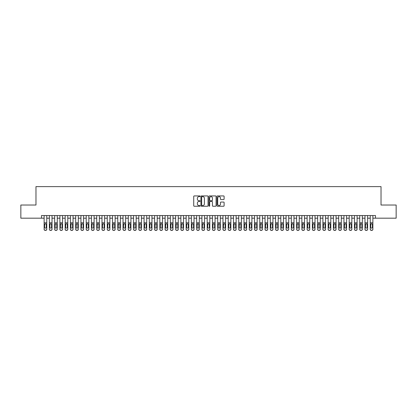 <?xml version="1.0" encoding="UTF-8"?>
<svg xmlns="http://www.w3.org/2000/svg" width="417" height="417" viewBox="0 0 417 417"><rect width="100%" height="100%" fill="white"/><g stroke="black" fill="none" stroke-linecap="round" stroke-linejoin="round"><path stroke-width="0.63" d="M200.082 196.282A0.36 0.36 0 0 0 199.722 195.922L194.239 195.922A0.516 0.516 0 0 0 193.723 196.438L193.723 205.732A0.516 0.516 0 0 0 194.239 206.248L199.722 206.248A0.36 0.36 0 0 0 200.082 205.883A0.36 0.36 0 0 0 199.722 205.524L199.013 205.524A1.652 1.652 0 0 1 197.361 203.871L197.361 203.095A1.652 1.652 0 0 1 199.013 201.442L199.722 201.442A0.36 0.36 0 0 0 200.082 201.083A0.36 0.36 0 0 0 199.722 200.723L199.013 200.723A1.652 1.652 0 0 1 197.361 199.071L197.361 198.294A1.652 1.652 0 0 1 199.013 196.642L199.722 196.642A0.36 0.36 0 0 0 200.082 196.282M223.59 199.561A0.516 0.516 0 0 0 224.106 199.045L224.106 196.438A0.516 0.516 0 0 0 223.59 195.922L217.497 195.922A0.516 0.516 0 0 0 216.981 196.438L216.981 205.732A0.516 0.516 0 0 0 217.497 206.248L223.59 206.248A0.516 0.516 0 0 0 224.106 205.732L224.106 202.579A0.516 0.516 0 0 0 223.59 202.063L220.984 202.063A0.516 0.516 0 0 0 220.468 202.579L220.468 204.142A1.381 1.381 0 0 1 219.087 205.524A1.381 1.381 0 0 1 217.705 204.142L217.705 198.023A1.381 1.381 0 0 1 219.087 196.642A1.381 1.381 0 0 1 220.468 198.023L220.468 199.045A0.516 0.516 0 0 0 220.984 199.561L223.59 199.561M41.497 218.18L20.85 218.18L20.85 205.028L35.971 205.028L35.971 186.618L381.029 186.618L381.029 205.028L396.15 205.028L396.15 218.18L375.503 218.18L375.503 215.547L41.497 215.547L41.497 218.18L44.124 218.18M208.047 196.438A0.516 0.516 0 0 0 207.53 195.922L201.437 195.922A0.516 0.516 0 0 0 200.921 196.438L200.921 205.732A0.516 0.516 0 0 0 201.437 206.248L207.53 206.248A0.516 0.516 0 0 0 208.047 205.732L208.047 196.438M209.47 195.922L215.563 195.922A0.516 0.516 0 0 1 216.079 196.438L216.079 205.732A0.516 0.516 0 0 1 215.563 206.248L212.951 206.248A0.516 0.516 0 0 1 212.435 205.732L212.435 201.964A0.516 0.516 0 0 0 211.919 201.442L210.189 201.442A0.516 0.516 0 0 0 209.673 201.964L209.673 205.883A0.36 0.36 0 0 1 209.313 206.248A0.36 0.36 0 0 1 208.953 205.883L208.953 196.438A0.516 0.516 0 0 1 209.47 195.922M46.756 218.18L49.383 218.18M52.016 218.18L54.648 218.18M57.275 218.18L59.907 218.18M62.534 218.18L65.167 218.18M67.794 218.18L70.426 218.18M73.053 218.18L75.685 218.18M78.318 218.18L80.945 218.18M83.577 218.18L86.204 218.18M88.837 218.18L91.464 218.18M94.096 218.18L96.723 218.18M99.355 218.18L101.988 218.18M104.615 218.18L107.247 218.18M109.874 218.18L112.507 218.18M115.134 218.18L117.766 218.18M120.393 218.18L123.025 218.18M125.658 218.18L128.285 218.18M130.917 218.18L133.544 218.18M136.177 218.18L138.804 218.18M141.436 218.18L144.063 218.18M146.695 218.18L149.328 218.18M151.955 218.18L154.587 218.18M157.214 218.18L159.847 218.18M162.474 218.18L165.106 218.18M167.733 218.18L170.365 218.18M172.998 218.18L175.625 218.18M178.257 218.18L180.884 218.18M183.516 218.18L186.144 218.18M188.776 218.18L191.403 218.18M194.035 218.18L196.668 218.18M199.295 218.18L201.927 218.18M204.554 218.18L207.186 218.18M209.814 218.18L212.446 218.18M215.073 218.18L217.705 218.18M220.332 218.18L222.965 218.18M225.597 218.18L228.224 218.18M230.856 218.18L233.484 218.18M236.116 218.18L238.743 218.18M241.375 218.18L244.002 218.18M246.635 218.18L249.267 218.18M251.894 218.18L254.526 218.18M257.153 218.18L259.786 218.18M262.413 218.18L265.045 218.18M267.672 218.18L270.305 218.18M272.937 218.18L275.564 218.18M278.196 218.18L280.823 218.18M283.456 218.18L286.083 218.18M288.715 218.18L291.342 218.18M293.975 218.18L296.607 218.18M299.234 218.18L301.866 218.18M304.493 218.18L307.126 218.18M309.753 218.18L312.385 218.18M315.012 218.18L317.645 218.18M320.277 218.18L322.904 218.18M325.536 218.18L328.163 218.18M330.796 218.18L333.423 218.18M336.055 218.18L338.682 218.18M341.314 218.18L343.947 218.18M346.574 218.18L349.206 218.18M351.833 218.18L354.466 218.18M357.093 218.18L359.725 218.18M362.352 218.18L364.984 218.18M367.617 218.18L370.244 218.18M372.876 218.18L375.503 218.18M202.005 196.642A0.36 0.36 0 0 0 201.646 197.006L201.646 205.164A0.36 0.36 0 0 0 202.005 205.524L202.756 205.524A1.652 1.652 0 0 0 204.408 203.871L204.408 198.294A1.652 1.652 0 0 0 202.756 196.642L202.005 196.642M212.435 198.049A1.381 1.381 0 0 0 211.054 196.668A1.381 1.381 0 0 0 209.673 198.049L209.673 200.207A0.516 0.516 0 0 0 210.189 200.723L211.919 200.723A0.516 0.516 0 0 0 212.435 200.207L212.435 198.049M44.124 224.299L44.124 229.173A1.053 1.042 -0 0 0 45.177 230.215L45.703 230.215A1.053 1.042 -0 0 0 46.756 229.173L46.756 229.34A1.053 1.042 180 0 1 45.703 230.382L45.703 230.215M46.282 227.296L46.282 224.523L46.282 227.296A0.839 0.834 180 0 1 45.443 228.13A0.839 0.834 180 0 0 46.282 227.296M44.598 227.458L44.598 227.296A0.839 0.834 180 0 0 45.443 228.13M44.598 227.296L44.692 224.137L45.443 223.679L46.188 224.137L45.443 223.679L44.598 224.461M46.756 215.547L46.756 229.173M44.124 215.547L44.124 229.34A1.053 1.042 180 0 0 45.177 230.382L45.703 230.382M46.756 224.137L46.188 224.137L46.282 224.523M49.383 224.299L49.383 229.173A1.053 1.042 0 0 0 50.436 230.215L50.963 230.215A1.053 1.042 0 0 0 52.016 229.173L52.016 229.34A1.053 1.042 180 0 1 50.963 230.382L50.963 230.215M51.541 227.296L51.541 224.523L51.541 227.296A0.839 0.834 180 0 1 50.702 228.13A0.839 0.834 180 0 0 51.541 227.296M49.858 227.458L49.858 227.296A0.839 0.834 180 0 0 50.702 228.13M49.858 227.296L49.951 224.137L50.702 223.679L51.447 224.137L50.702 223.679L49.858 224.461M54.648 224.299L54.648 229.173A1.053 1.042 0 0 0 55.696 230.215L56.222 230.215A1.053 1.042 0 0 0 57.275 229.173L57.275 229.34A1.053 1.042 180 0 1 56.222 230.382L56.222 230.215M56.801 227.296L56.801 224.523L56.801 227.296A0.839 0.834 180 0 1 55.961 228.13A0.839 0.834 180 0 0 56.801 227.296M55.117 227.458L55.117 227.296A0.839 0.834 180 0 0 55.961 228.13M55.117 227.296L55.211 224.137L55.961 223.679L56.707 224.137L55.961 223.679L55.117 224.461M59.907 224.299L59.907 229.173A1.053 1.042 0 0 0 60.955 230.215L61.481 230.215A1.053 1.042 0 0 0 62.534 229.173L62.534 229.34A1.053 1.042 180 0 1 61.481 230.382L61.481 230.215M62.06 227.296L62.06 224.523L62.06 227.296A0.839 0.834 180 0 1 61.221 228.13A0.839 0.834 180 0 0 62.06 227.296M60.376 227.458L60.376 227.296A0.839 0.834 180 0 0 61.221 228.13M60.376 227.296L60.47 224.137L61.221 223.679L61.971 224.137L61.221 223.679L60.376 224.461M65.167 224.299L65.167 229.173A1.053 1.042 0 0 0 66.22 230.215L66.741 230.215A1.053 1.042 0 0 0 67.794 229.173L67.794 229.34A1.053 1.042 180 0 1 66.741 230.382L66.741 230.215M67.319 227.296L67.319 224.523L67.319 227.296A0.839 0.834 180 0 1 66.48 228.13A0.839 0.834 180 0 0 67.319 227.296M65.641 227.458L65.641 227.296A0.839 0.834 180 0 0 66.48 228.13M65.641 227.296L65.73 224.137L66.48 223.679L67.231 224.137L66.48 223.679L65.641 224.461M52.016 215.547L52.016 229.34M49.383 215.547L49.383 229.34A1.053 1.042 180 0 0 50.436 230.382L50.963 230.382M52.016 224.137L51.447 224.137L51.541 224.523M57.275 215.547L57.275 229.34M54.648 215.547L54.648 229.34A1.053 1.042 180 0 0 55.696 230.382L56.222 230.382M57.275 224.137L56.707 224.137L56.801 224.523M62.534 215.547L62.534 229.34M59.907 215.547L59.907 229.34A1.053 1.042 180 0 0 60.955 230.382L61.481 230.382M62.534 224.137L61.971 224.137L62.06 224.523M67.794 215.547L67.794 229.34M65.167 215.547L65.167 229.34A1.053 1.042 180 0 0 66.22 230.382L66.741 230.382M67.794 224.137L67.231 224.137L67.319 224.523M70.426 224.299L70.426 229.173A1.053 1.042 0 0 0 71.479 230.215L72.005 230.215A1.053 1.042 0 0 0 73.053 229.173L73.053 229.34A1.053 1.042 180 0 1 72.005 230.382L72.005 230.215M72.584 227.296L72.584 224.523L72.584 227.296A0.839 0.834 180 0 1 71.74 228.13A0.839 0.834 180 0 0 72.584 227.296M70.9 227.458L70.9 227.296A0.839 0.834 180 0 0 71.74 228.13M70.9 227.296L70.994 224.137L71.74 223.679L72.49 224.137L71.74 223.679L70.9 224.461M73.053 215.547L73.053 229.34M70.426 215.547L70.426 229.34A1.053 1.042 180 0 0 71.479 230.382L72.005 230.382M73.053 224.137L72.49 224.137L72.584 224.523M75.685 224.299L75.685 229.173A1.053 1.042 0 0 0 76.738 230.215L77.265 230.215A1.053 1.042 0 0 0 78.318 229.173L78.318 229.34A1.053 1.042 180 0 1 77.265 230.382L77.265 230.215M77.843 227.296L77.843 224.523L77.843 227.296A0.839 0.834 180 0 1 76.999 228.13A0.839 0.834 180 0 0 77.843 227.296M76.16 227.458L76.16 227.296A0.839 0.834 180 0 0 76.999 228.13M76.16 227.296L76.254 224.137L76.999 223.679L77.75 224.137L76.999 223.679L76.16 224.461M78.318 215.547L78.318 229.34M75.685 215.547L75.685 229.34A1.053 1.042 180 0 0 76.738 230.382L77.265 230.382M78.318 224.137L77.75 224.137L77.843 224.523M80.945 224.299L80.945 229.173A1.053 1.042 0 0 0 81.998 230.215L82.524 230.215A1.053 1.042 0 0 0 83.577 229.173L83.577 229.34A1.053 1.042 180 0 1 82.524 230.382L82.524 230.215M83.103 227.296L83.103 224.523L83.103 227.296A0.839 0.834 180 0 1 82.258 228.13A0.839 0.834 180 0 0 83.103 227.296M81.419 227.458L81.419 227.296A0.839 0.834 180 0 0 82.258 228.13M81.419 227.296L81.513 224.137L82.258 223.679L83.009 224.137L82.258 223.679L81.419 224.461M83.577 215.547L83.577 229.34M80.945 215.547L80.945 229.34A1.053 1.042 180 0 0 81.998 230.382L82.524 230.382M83.577 224.137L83.009 224.137L83.103 224.523M86.204 224.299L86.204 229.173A1.053 1.042 0 0 0 87.257 230.215L87.784 230.215A1.053 1.042 0 0 0 88.837 229.173L88.837 229.34A1.053 1.042 180 0 1 87.784 230.382L87.784 230.215M88.362 227.296L88.362 224.523L88.362 227.296A0.839 0.834 180 0 1 87.518 228.13A0.839 0.834 180 0 0 88.362 227.296M86.679 227.458L86.679 227.296A0.839 0.834 180 0 0 87.518 228.13M86.679 227.296L86.772 224.137L87.518 223.679L88.268 224.137L87.518 223.679L86.679 224.461M88.837 215.547L88.837 229.34M86.204 215.547L86.204 229.34A1.053 1.042 180 0 0 87.257 230.382L87.784 230.382M88.837 224.137L88.268 224.137L88.362 224.523M91.464 224.299L91.464 229.173A1.053 1.042 0 0 0 92.517 230.215L93.043 230.215A1.053 1.042 0 0 0 94.096 229.173L94.096 229.34A1.053 1.042 180 0 1 93.043 230.382L93.043 230.215M93.622 227.296L93.622 224.523L93.622 227.296A0.839 0.834 180 0 1 92.782 228.13A0.839 0.834 180 0 0 93.622 227.296M91.938 227.458L91.938 227.296A0.839 0.834 180 0 0 92.782 228.13M91.938 227.296L92.032 224.137L92.782 223.679L93.528 224.137L92.782 223.679L91.938 224.461M96.723 224.299L96.723 229.173A1.053 1.042 0 0 0 97.776 230.215L98.303 230.215A1.053 1.042 0 0 0 99.355 229.173L99.355 229.34A1.053 1.042 180 0 1 98.303 230.382L98.303 230.215M98.881 227.296L98.881 224.523L98.881 227.296A0.839 0.834 180 0 1 98.042 228.13A0.839 0.834 180 0 0 98.881 227.296M97.197 227.458L97.197 227.296A0.839 0.834 180 0 0 98.042 228.13M97.197 227.296L97.291 224.137L98.042 223.679L98.787 224.137L98.042 223.679L97.197 224.461M101.988 224.299L101.988 229.173A1.053 1.042 0 0 0 103.035 230.215L103.562 230.215A1.053 1.042 0 0 0 104.615 229.173L104.615 229.34A1.053 1.042 180 0 1 103.562 230.382L103.562 230.215M104.141 227.296L104.141 224.523L104.141 227.296A0.839 0.834 180 0 1 103.301 228.13A0.839 0.834 180 0 0 104.141 227.296M102.457 227.458L102.457 227.296A0.839 0.834 180 0 0 103.301 228.13M102.457 227.296L102.551 224.137L103.301 223.679L104.047 224.137L103.301 223.679L102.457 224.461M107.247 224.299L107.247 229.173A1.053 1.042 0 0 0 108.295 230.215L108.821 230.215A1.053 1.042 0 0 0 109.874 229.173L109.874 229.34A1.053 1.042 180 0 1 108.821 230.382L108.821 230.215M109.4 227.296L109.4 224.523L109.4 227.296A0.839 0.834 180 0 1 108.561 228.13A0.839 0.834 180 0 0 109.4 227.296M107.716 227.458L107.716 227.296A0.839 0.834 180 0 0 108.561 228.13M107.716 227.296L107.81 224.137L108.561 223.679L109.306 224.137L108.561 223.679L107.716 224.461M112.507 224.299L112.507 229.173A1.053 1.042 0 0 0 113.56 230.215L114.081 230.215A1.053 1.042 0 0 0 115.134 229.173L115.134 229.34A1.053 1.042 180 0 1 114.081 230.382L114.081 230.215M114.659 227.296L114.659 224.523L114.659 227.296A0.839 0.834 180 0 1 113.82 228.13A0.839 0.834 180 0 0 114.659 227.296M112.981 227.458L112.981 227.296A0.839 0.834 180 0 0 113.82 228.13M112.981 227.296L113.07 224.137L113.82 223.679L114.571 224.137L113.82 223.679L112.981 224.461M117.766 224.299L117.766 229.173A1.053 1.042 0 0 0 118.819 230.215L119.345 230.215A1.053 1.042 0 0 0 120.393 229.173L120.393 229.34A1.053 1.042 180 0 1 119.345 230.382L119.345 230.215M119.924 227.296L119.924 224.523L119.924 227.296A0.839 0.834 180 0 1 119.08 228.13A0.839 0.834 180 0 0 119.924 227.296M118.24 227.458L118.24 227.296A0.839 0.834 180 0 0 119.08 228.13M118.24 227.296L118.334 224.137L119.08 223.679L119.83 224.137L119.08 223.679L118.24 224.461M123.025 224.299L123.025 229.173A1.053 1.042 0 0 0 124.078 230.215L124.605 230.215A1.053 1.042 0 0 0 125.658 229.173L125.658 229.34A1.053 1.042 180 0 1 124.605 230.382L124.605 230.215M125.183 227.296L125.183 224.523L125.183 227.296A0.839 0.834 180 0 1 124.339 228.13A0.839 0.834 180 0 0 125.183 227.296M123.5 227.458L123.5 227.296A0.839 0.834 180 0 0 124.339 228.13M123.5 227.296L123.594 224.137L124.339 223.679L125.09 224.137L124.339 223.679L123.5 224.461M128.285 224.299L128.285 229.173A1.053 1.042 0 0 0 129.338 230.215L129.864 230.215A1.053 1.042 0 0 0 130.917 229.173L130.917 229.34A1.053 1.042 180 0 1 129.864 230.382L129.864 230.215M130.443 227.296L130.443 224.523L130.443 227.296A0.839 0.834 180 0 1 129.598 228.13A0.839 0.834 180 0 0 130.443 227.296M128.759 227.458L128.759 227.296A0.839 0.834 180 0 0 129.598 228.13M128.759 227.296L128.853 224.137L129.598 223.679L130.349 224.137L129.598 223.679L128.759 224.461M133.544 224.299L133.544 229.173A1.053 1.042 0 0 0 134.597 230.215L135.124 230.215A1.053 1.042 0 0 0 136.177 229.173L136.177 229.34A1.053 1.042 180 0 1 135.124 230.382L135.124 230.215M135.702 227.296L135.702 224.523L135.702 227.296A0.839 0.834 180 0 1 134.858 228.13A0.839 0.834 180 0 0 135.702 227.296M134.019 227.458L134.019 227.296A0.839 0.834 180 0 0 134.858 228.13M134.019 227.296L134.112 224.137L134.858 223.679L135.608 224.137L134.858 223.679L134.019 224.461M138.804 224.299L138.804 229.173A1.053 1.042 0 0 0 139.857 230.215L140.383 230.215A1.053 1.042 0 0 0 141.436 229.173L141.436 229.34A1.053 1.042 180 0 1 140.383 230.382L140.383 230.215M140.962 227.296L140.962 224.523L140.962 227.296A0.839 0.834 180 0 1 140.122 228.13A0.839 0.834 180 0 0 140.962 227.296M139.278 227.458L139.278 227.296A0.839 0.834 180 0 0 140.122 228.13M139.278 227.296L139.372 224.137L140.122 223.679L140.868 224.137L140.122 223.679L139.278 224.461M144.063 224.299L144.063 229.173A1.053 1.042 0 0 0 145.116 230.215L145.642 230.215A1.053 1.042 0 0 0 146.695 229.173L146.695 229.34A1.053 1.042 180 0 1 145.642 230.382L145.642 230.215M146.221 227.296L146.221 224.523L146.221 227.296A0.839 0.834 180 0 1 145.382 228.13A0.839 0.834 180 0 0 146.221 227.296M144.537 227.458L144.537 227.296A0.839 0.834 180 0 0 145.382 228.13M144.537 227.296L144.631 224.137L145.382 223.679L146.127 224.137L145.382 223.679L144.537 224.461M149.328 224.299L149.328 229.173A1.053 1.042 0 0 0 150.375 230.215L150.902 230.215A1.053 1.042 0 0 0 151.955 229.173L151.955 229.34A1.053 1.042 180 0 1 150.902 230.382L150.902 230.215M151.48 227.296L151.48 224.523L151.48 227.296A0.839 0.834 180 0 1 150.641 228.13A0.839 0.834 180 0 0 151.48 227.296M149.797 227.458L149.797 227.296A0.839 0.834 180 0 0 150.641 228.13M149.797 227.296L149.891 224.137L150.641 223.679L151.387 224.137L150.641 223.679L149.797 224.461M94.096 215.547L94.096 229.34M91.464 215.547L91.464 229.34A1.053 1.042 180 0 0 92.517 230.382L93.043 230.382M94.096 224.137L93.528 224.137L93.622 224.523M99.355 215.547L99.355 229.34M96.723 215.547L96.723 229.34A1.053 1.042 180 0 0 97.776 230.382L98.303 230.382M99.355 224.137L98.787 224.137L98.881 224.523M104.615 215.547L104.615 229.34M101.988 215.547L101.988 229.34A1.053 1.042 180 0 0 103.035 230.382L103.562 230.382M104.615 224.137L104.047 224.137L104.141 224.523M109.874 215.547L109.874 229.34M107.247 215.547L107.247 229.34A1.053 1.042 180 0 0 108.295 230.382L108.821 230.382M109.874 224.137L109.306 224.137L109.4 224.523M115.134 215.547L115.134 229.34M112.507 215.547L112.507 229.34A1.053 1.042 180 0 0 113.56 230.382L114.081 230.382M115.134 224.137L114.571 224.137L114.659 224.523M120.393 215.547L120.393 229.34M117.766 215.547L117.766 229.34A1.053 1.042 180 0 0 118.819 230.382L119.345 230.382M120.393 224.137L119.83 224.137L119.924 224.523M125.658 215.547L125.658 229.34M123.025 215.547L123.025 229.34A1.053 1.042 180 0 0 124.078 230.382L124.605 230.382M125.658 224.137L125.09 224.137L125.183 224.523M130.917 215.547L130.917 229.34M128.285 215.547L128.285 229.34A1.053 1.042 180 0 0 129.338 230.382L129.864 230.382M130.917 224.137L130.349 224.137L130.443 224.523M136.177 215.547L136.177 229.34M133.544 215.547L133.544 229.34A1.053 1.042 180 0 0 134.597 230.382L135.124 230.382M136.177 224.137L135.608 224.137L135.702 224.523M141.436 215.547L141.436 229.34M138.804 215.547L138.804 229.34A1.053 1.042 180 0 0 139.857 230.382L140.383 230.382M141.436 224.137L140.868 224.137L140.962 224.523M146.695 215.547L146.695 229.34M144.063 215.547L144.063 229.34A1.053 1.042 180 0 0 145.116 230.382L145.642 230.382M146.695 224.137L146.127 224.137L146.221 224.523M151.955 215.547L151.955 229.34M149.328 215.547L149.328 229.34A1.053 1.042 180 0 0 150.375 230.382L150.902 230.382M151.955 224.137L151.387 224.137L151.48 224.523M154.587 224.299L154.587 229.173A1.053 1.042 0 0 0 155.635 230.215L156.161 230.215A1.053 1.042 0 0 0 157.214 229.173L157.214 229.34A1.053 1.042 180 0 1 156.161 230.382L156.161 230.215M156.74 227.296L156.74 224.523L156.74 227.296A0.839 0.834 180 0 1 155.901 228.13A0.839 0.834 180 0 0 156.74 227.296M155.056 227.458L155.056 227.296A0.839 0.834 180 0 0 155.901 228.13M155.056 227.296L155.15 224.137L155.901 223.679L156.646 224.137L155.901 223.679L155.056 224.461M159.847 224.299L159.847 229.173A1.053 1.042 0 0 0 160.899 230.215L161.421 230.215A1.053 1.042 0 0 0 162.474 229.173L162.474 229.34A1.053 1.042 180 0 1 161.421 230.382L161.421 230.215M161.999 227.296L161.999 224.523L161.999 227.296A0.839 0.834 180 0 1 161.16 228.13A0.839 0.834 180 0 0 161.999 227.296M160.321 227.458L160.321 227.296A0.839 0.834 180 0 0 161.16 228.13M160.321 227.296L160.409 224.137L161.16 223.679L161.911 224.137L161.16 223.679L160.321 224.461M165.106 224.299L165.106 229.173A1.053 1.042 0 0 0 166.159 230.215L166.685 230.215A1.053 1.042 0 0 0 167.733 229.173L167.733 229.34A1.053 1.042 180 0 1 166.685 230.382L166.685 230.215M167.264 227.296L167.264 224.523L167.264 227.296A0.839 0.834 180 0 1 166.419 228.13A0.839 0.834 180 0 0 167.264 227.296M165.58 227.458L165.58 227.296A0.839 0.834 180 0 0 166.419 228.13M165.58 227.296L165.674 224.137L166.419 223.679L167.17 224.137L166.419 223.679L165.58 224.461M170.365 224.299L170.365 229.173A1.053 1.042 0 0 0 171.418 230.215L171.945 230.215A1.053 1.042 0 0 0 172.998 229.173L172.998 229.34A1.053 1.042 180 0 1 171.945 230.382L171.945 230.215M172.523 227.296L172.523 224.523L172.523 227.296A0.839 0.834 180 0 1 171.679 228.13A0.839 0.834 180 0 0 172.523 227.296M170.84 227.458L170.84 227.296A0.839 0.834 180 0 0 171.679 228.13M170.84 227.296L170.934 224.137L171.679 223.679L172.429 224.137L171.679 223.679L170.84 224.461M157.214 215.547L157.214 229.34M154.587 215.547L154.587 229.34A1.053 1.042 180 0 0 155.635 230.382L156.161 230.382M157.214 224.137L156.646 224.137L156.74 224.523M162.474 215.547L162.474 229.34M159.847 215.547L159.847 229.34A1.053 1.042 180 0 0 160.899 230.382L161.421 230.382M162.474 224.137L161.911 224.137L161.999 224.523M167.733 215.547L167.733 229.34M165.106 215.547L165.106 229.34A1.053 1.042 180 0 0 166.159 230.382L166.685 230.382M167.733 224.137L167.17 224.137L167.264 224.523M172.998 215.547L172.998 229.34M170.365 215.547L170.365 229.34A1.053 1.042 180 0 0 171.418 230.382L171.945 230.382M172.998 224.137L172.429 224.137L172.523 224.523M175.625 224.299L175.625 229.173A1.053 1.042 0 0 0 176.678 230.215L177.204 230.215A1.053 1.042 0 0 0 178.257 229.173L178.257 229.34A1.053 1.042 180 0 1 177.204 230.382L177.204 230.215M177.783 227.296L177.783 224.523L177.783 227.296A0.839 0.834 180 0 1 176.938 228.13A0.839 0.834 180 0 0 177.783 227.296M176.099 227.458L176.099 227.296A0.839 0.834 180 0 0 176.938 228.13M176.099 227.296L176.193 224.137L176.938 223.679L177.689 224.137L176.938 223.679L176.099 224.461M178.257 215.547L178.257 229.34M175.625 215.547L175.625 229.34A1.053 1.042 180 0 0 176.678 230.382L177.204 230.382M178.257 224.137L177.689 224.137L177.783 224.523M180.884 224.299L180.884 229.173A1.053 1.042 0 0 0 181.937 230.215L182.464 230.215A1.053 1.042 0 0 0 183.516 229.173L183.516 229.34A1.053 1.042 180 0 1 182.464 230.382L182.464 230.215M183.042 227.296L183.042 224.523L183.042 227.296A0.839 0.834 180 0 1 182.198 228.13A0.839 0.834 180 0 0 183.042 227.296M181.359 227.458L181.359 227.296A0.839 0.834 180 0 0 182.198 228.13M181.359 227.296L181.452 224.137L182.198 223.679L182.948 224.137L182.198 223.679L181.359 224.461M183.516 215.547L183.516 229.34M180.884 215.547L180.884 229.34A1.053 1.042 180 0 0 181.937 230.382L182.464 230.382M183.516 224.137L182.948 224.137L183.042 224.523M186.144 224.299L186.144 229.173A1.053 1.042 0 0 0 187.197 230.215L187.723 230.215A1.053 1.042 0 0 0 188.776 229.173L188.776 229.34A1.053 1.042 180 0 1 187.723 230.382L187.723 230.215M188.302 227.296L188.302 224.523L188.302 227.296A0.839 0.834 180 0 1 187.462 228.13A0.839 0.834 180 0 0 188.302 227.296M186.618 227.458L186.618 227.296A0.839 0.834 180 0 0 187.462 228.13M186.618 227.296L186.712 224.137L187.462 223.679L188.208 224.137L187.462 223.679L186.618 224.461M188.776 215.547L188.776 229.34M186.144 215.547L186.144 229.34A1.053 1.042 180 0 0 187.197 230.382L187.723 230.382M188.776 224.137L188.208 224.137L188.302 224.523M191.403 224.299L191.403 229.173A1.053 1.042 0 0 0 192.456 230.215L192.982 230.215A1.053 1.042 0 0 0 194.035 229.173L194.035 229.34A1.053 1.042 180 0 1 192.982 230.382L192.982 230.215M193.561 227.296L193.561 224.523L193.561 227.296A0.839 0.834 180 0 1 192.722 228.13A0.839 0.834 180 0 0 193.561 227.296M191.877 227.458L191.877 227.296A0.839 0.834 180 0 0 192.722 228.13M191.877 227.296L191.971 224.137L192.722 223.679L193.467 224.137L192.722 223.679L191.877 224.461M194.035 215.547L194.035 229.34M191.403 215.547L191.403 229.34A1.053 1.042 180 0 0 192.456 230.382L192.982 230.382M194.035 224.137L193.467 224.137L193.561 224.523M196.668 224.299L196.668 229.173A1.053 1.042 0 0 0 197.715 230.215L198.242 230.215A1.053 1.042 0 0 0 199.295 229.173L199.295 229.34A1.053 1.042 180 0 1 198.242 230.382L198.242 230.215M198.82 227.296L198.82 224.523L198.82 227.296A0.839 0.834 180 0 1 197.981 228.13A0.839 0.834 180 0 0 198.82 227.296M197.137 227.458L197.137 227.296A0.839 0.834 180 0 0 197.981 228.13M197.137 227.296L197.231 224.137L197.981 223.679L198.727 224.137L197.981 223.679L197.137 224.461M199.295 215.547L199.295 229.34M196.668 215.547L196.668 229.34A1.053 1.042 180 0 0 197.715 230.382L198.242 230.382M199.295 224.137L198.727 224.137L198.82 224.523M201.927 224.299L201.927 229.173A1.053 1.042 0 0 0 202.975 230.215L203.501 230.215A1.053 1.042 0 0 0 204.554 229.173L204.554 229.34A1.053 1.042 180 0 1 203.501 230.382L203.501 230.215M204.08 227.296L204.08 224.523L204.08 227.296A0.839 0.834 180 0 1 203.241 228.13A0.839 0.834 180 0 0 204.08 227.296M202.396 227.458L202.396 227.296A0.839 0.834 180 0 0 203.241 228.13M202.396 227.296L202.49 224.137L203.241 223.679L203.986 224.137L203.241 223.679L202.396 224.461M204.554 215.547L204.554 229.34M201.927 215.547L201.927 229.34A1.053 1.042 180 0 0 202.975 230.382L203.501 230.382M204.554 224.137L203.986 224.137L204.08 224.523M207.186 224.299L207.186 229.173A1.053 1.042 0 0 0 208.239 230.215L208.761 230.215A1.053 1.042 0 0 0 209.814 229.173L209.814 229.34A1.053 1.042 180 0 1 208.761 230.382L208.761 230.215M209.339 227.296L209.339 224.523L209.339 227.296A0.839 0.834 180 0 1 208.5 228.13A0.839 0.834 180 0 0 209.339 227.296M207.661 227.458L207.661 227.296A0.839 0.834 180 0 0 208.5 228.13M207.661 227.296L207.749 224.137L208.5 223.679L209.251 224.137L208.5 223.679L207.661 224.461M209.814 215.547L209.814 229.34M207.186 215.547L207.186 229.34A1.053 1.042 180 0 0 208.239 230.382L208.761 230.382M209.814 224.137L209.251 224.137L209.339 224.523M212.446 224.299L212.446 229.173A1.053 1.042 0 0 0 213.499 230.215L214.025 230.215A1.053 1.042 0 0 0 215.073 229.173L215.073 229.34A1.053 1.042 180 0 1 214.025 230.382L214.025 230.215M214.604 227.296L214.604 224.523L214.604 227.296A0.839 0.834 180 0 1 213.759 228.13A0.839 0.834 180 0 0 214.604 227.296M212.92 227.458L212.92 227.296A0.839 0.834 180 0 0 213.759 228.13M212.92 227.296L213.014 224.137L213.759 223.679L214.51 224.137L213.759 223.679L212.92 224.461M215.073 215.547L215.073 229.34M212.446 215.547L212.446 229.34A1.053 1.042 180 0 0 213.499 230.382L214.025 230.382M215.073 224.137L214.51 224.137L214.604 224.523M217.705 224.299L217.705 229.173A1.053 1.042 0 0 0 218.758 230.215L219.285 230.215A1.053 1.042 0 0 0 220.332 229.173L220.332 229.34A1.053 1.042 180 0 1 219.285 230.382L219.285 230.215M219.863 227.296L219.863 224.523L219.863 227.296A0.839 0.834 180 0 1 219.019 228.13A0.839 0.834 180 0 0 219.863 227.296M218.18 227.458L218.18 227.296A0.839 0.834 180 0 0 219.019 228.13M218.18 227.296L218.273 224.137L219.019 223.679L219.769 224.137L219.019 223.679L218.18 224.461M220.332 215.547L220.332 229.34M217.705 215.547L217.705 229.34A1.053 1.042 180 0 0 218.758 230.382L219.285 230.382M220.332 224.137L219.769 224.137L219.863 224.523M222.965 224.299L222.965 229.173A1.053 1.042 0 0 0 224.018 230.215L224.544 230.215A1.053 1.042 0 0 0 225.597 229.173L225.597 229.34A1.053 1.042 180 0 1 224.544 230.382L224.544 230.215M225.123 227.296L225.123 224.523L225.123 227.296A0.839 0.834 180 0 1 224.278 228.13A0.839 0.834 180 0 0 225.123 227.296M223.439 227.458L223.439 227.296A0.839 0.834 180 0 0 224.278 228.13M223.439 227.296L223.533 224.137L224.278 223.679L225.029 224.137L224.278 223.679L223.439 224.461M225.597 215.547L225.597 229.34M222.965 215.547L222.965 229.34A1.053 1.042 180 0 0 224.018 230.382L224.544 230.382M225.597 224.137L225.029 224.137L225.123 224.523M228.224 224.299L228.224 229.173A1.053 1.042 0 0 0 229.277 230.215L229.803 230.215A1.053 1.042 0 0 0 230.856 229.173L230.856 229.34A1.053 1.042 180 0 1 229.803 230.382L229.803 230.215M230.382 227.296L230.382 224.523L230.382 227.296A0.839 0.834 180 0 1 229.538 228.13A0.839 0.834 180 0 0 230.382 227.296M228.698 227.458L228.698 227.296A0.839 0.834 180 0 0 229.538 228.13M228.698 227.296L228.792 224.137L229.538 223.679L230.288 224.137L229.538 223.679L228.698 224.461M230.856 215.547L230.856 229.34M228.224 215.547L228.224 229.34A1.053 1.042 180 0 0 229.277 230.382L229.803 230.382M230.856 224.137L230.288 224.137L230.382 224.523M233.484 224.299L233.484 229.173A1.053 1.042 0 0 0 234.536 230.215L235.063 230.215A1.053 1.042 0 0 0 236.116 229.173L236.116 229.34A1.053 1.042 180 0 1 235.063 230.382L235.063 230.215M235.641 227.296L235.641 224.523L235.641 227.296A0.839 0.834 180 0 1 234.802 228.13A0.839 0.834 180 0 0 235.641 227.296M233.958 227.458L233.958 227.296A0.839 0.834 180 0 0 234.802 228.13M233.958 227.296L234.052 224.137L234.802 223.679L235.548 224.137L234.802 223.679L233.958 224.461M236.116 215.547L236.116 229.34M233.484 215.547L233.484 229.34A1.053 1.042 180 0 0 234.536 230.382L235.063 230.382M236.116 224.137L235.548 224.137L235.641 224.523M238.743 224.299L238.743 229.173A1.053 1.042 0 0 0 239.796 230.215L240.322 230.215A1.053 1.042 0 0 0 241.375 229.173L241.375 229.34A1.053 1.042 180 0 1 240.322 230.382L240.322 230.215M240.901 227.296L240.901 224.523L240.901 227.296A0.839 0.834 180 0 1 240.062 228.13A0.839 0.834 180 0 0 240.901 227.296M239.217 227.458L239.217 227.296A0.839 0.834 180 0 0 240.062 228.13M239.217 227.296L239.311 224.137L240.062 223.679L240.807 224.137L240.062 223.679L239.217 224.461M241.375 215.547L241.375 229.34M238.743 215.547L238.743 229.34A1.053 1.042 180 0 0 239.796 230.382L240.322 230.382M241.375 224.137L240.807 224.137L240.901 224.523M244.002 224.299L244.002 229.173A1.053 1.042 0 0 0 245.055 230.215L245.582 230.215A1.053 1.042 0 0 0 246.635 229.173L246.635 229.34A1.053 1.042 180 0 1 245.582 230.382L245.582 230.215M246.16 227.296L246.16 224.523L246.16 227.296A0.839 0.834 180 0 1 245.321 228.13A0.839 0.834 180 0 0 246.16 227.296M244.477 227.458L244.477 227.296A0.839 0.834 180 0 0 245.321 228.13M244.477 227.296L244.57 224.137L245.321 223.679L246.066 224.137L245.321 223.679L244.477 224.461M246.635 215.547L246.635 229.34M244.002 215.547L244.002 229.34A1.053 1.042 180 0 0 245.055 230.382L245.582 230.382M246.635 224.137L246.066 224.137L246.16 224.523M249.267 224.299L249.267 229.173A1.053 1.042 0 0 0 250.315 230.215L250.841 230.215A1.053 1.042 0 0 0 251.894 229.173L251.894 229.34A1.053 1.042 180 0 1 250.841 230.382L250.841 230.215M251.42 227.296L251.42 224.523L251.42 227.296A0.839 0.834 180 0 1 250.581 228.13A0.839 0.834 180 0 0 251.42 227.296M249.736 227.458L249.736 227.296A0.839 0.834 180 0 0 250.581 228.13M249.736 227.296L249.83 224.137L250.581 223.679L251.326 224.137L250.581 223.679L249.736 224.461M251.894 215.547L251.894 229.34M249.267 215.547L249.267 229.34A1.053 1.042 180 0 0 250.315 230.382L250.841 230.382M251.894 224.137L251.326 224.137L251.42 224.523M254.526 224.299L254.526 229.173A1.053 1.042 0 0 0 255.579 230.215L256.101 230.215A1.053 1.042 0 0 0 257.153 229.173L257.153 229.34A1.053 1.042 180 0 1 256.101 230.382L256.101 230.215M256.679 227.296L256.679 224.523L256.679 227.296A0.839 0.834 180 0 1 255.84 228.13A0.839 0.834 180 0 0 256.679 227.296M255.001 227.458L255.001 227.296A0.839 0.834 180 0 0 255.84 228.13M255.001 227.296L255.089 224.137L255.84 223.679L256.591 224.137L255.84 223.679L255.001 224.461M257.153 215.547L257.153 229.34M254.526 215.547L254.526 229.34A1.053 1.042 180 0 0 255.579 230.382L256.101 230.382M257.153 224.137L256.591 224.137L256.679 224.523M259.786 224.299L259.786 229.173A1.053 1.042 0 0 0 260.839 230.215L261.365 230.215A1.053 1.042 0 0 0 262.413 229.173L262.413 229.34A1.053 1.042 180 0 1 261.365 230.382L261.365 230.215M261.944 227.296L261.944 224.523L261.944 227.296A0.839 0.834 180 0 1 261.099 228.13A0.839 0.834 180 0 0 261.944 227.296M260.26 227.458L260.26 227.296A0.839 0.834 180 0 0 261.099 228.13M260.26 227.296L260.354 224.137L261.099 223.679L261.85 224.137L261.099 223.679L260.26 224.461M262.413 215.547L262.413 229.34M259.786 215.547L259.786 229.34A1.053 1.042 180 0 0 260.839 230.382L261.365 230.382M262.413 224.137L261.85 224.137L261.944 224.523M265.045 224.299L265.045 229.173A1.053 1.042 0 0 0 266.098 230.215L266.625 230.215A1.053 1.042 0 0 0 267.672 229.173L267.672 229.34A1.053 1.042 180 0 1 266.625 230.382L266.625 230.215M267.203 227.296L267.203 224.523L267.203 227.296A0.839 0.834 180 0 1 266.359 228.13A0.839 0.834 180 0 0 267.203 227.296M265.52 227.458L265.52 227.296A0.839 0.834 180 0 0 266.359 228.13M265.52 227.296L265.613 224.137L266.359 223.679L267.109 224.137L266.359 223.679L265.52 224.461M267.672 215.547L267.672 229.34M265.045 215.547L265.045 229.34A1.053 1.042 180 0 0 266.098 230.382L266.625 230.382M267.672 224.137L267.109 224.137L267.203 224.523M270.305 224.299L270.305 229.173A1.053 1.042 0 0 0 271.358 230.215L271.884 230.215A1.053 1.042 0 0 0 272.937 229.173L272.937 229.34A1.053 1.042 180 0 1 271.884 230.382L271.884 230.215M272.463 227.296L272.463 224.523L272.463 227.296A0.839 0.834 180 0 1 271.618 228.13A0.839 0.834 180 0 0 272.463 227.296M270.779 227.458L270.779 227.296A0.839 0.834 180 0 0 271.618 228.13M270.779 227.296L270.873 224.137L271.618 223.679L272.369 224.137L271.618 223.679L270.779 224.461M272.937 215.547L272.937 229.34M270.305 215.547L270.305 229.34A1.053 1.042 180 0 0 271.358 230.382L271.884 230.382M272.937 224.137L272.369 224.137L272.463 224.523M275.564 224.299L275.564 229.173A1.053 1.042 0 0 0 276.617 230.215L277.143 230.215A1.053 1.042 0 0 0 278.196 229.173L278.196 229.34A1.053 1.042 180 0 1 277.143 230.382L277.143 230.215M277.722 227.296L277.722 224.523L277.722 227.296A0.839 0.834 180 0 1 276.878 228.13A0.839 0.834 180 0 0 277.722 227.296M276.038 227.458L276.038 227.296A0.839 0.834 180 0 0 276.878 228.13M276.038 227.296L276.132 224.137L276.878 223.679L277.628 224.137L276.878 223.679L276.038 224.461M278.196 215.547L278.196 229.34M275.564 215.547L275.564 229.34A1.053 1.042 180 0 0 276.617 230.382L277.143 230.382M278.196 224.137L277.628 224.137L277.722 224.523M280.823 224.299L280.823 229.173A1.053 1.042 0 0 0 281.876 230.215L282.403 230.215A1.053 1.042 0 0 0 283.456 229.173L283.456 229.34A1.053 1.042 180 0 1 282.403 230.382L282.403 230.215M282.981 227.296L282.981 224.523L282.981 227.296A0.839 0.834 180 0 1 282.142 228.13A0.839 0.834 180 0 0 282.981 227.296M281.298 227.458L281.298 227.296A0.839 0.834 180 0 0 282.142 228.13M281.298 227.296L281.392 224.137L282.142 223.679L282.888 224.137L282.142 223.679L281.298 224.461M283.456 215.547L283.456 229.34M280.823 215.547L280.823 229.34A1.053 1.042 180 0 0 281.876 230.382L282.403 230.382M283.456 224.137L282.888 224.137L282.981 224.523M286.083 224.299L286.083 229.173A1.053 1.042 0 0 0 287.136 230.215L287.662 230.215A1.053 1.042 0 0 0 288.715 229.173L288.715 229.34A1.053 1.042 180 0 1 287.662 230.382L287.662 230.215M288.241 227.296L288.241 224.523L288.241 227.296A0.839 0.834 180 0 1 287.402 228.13A0.839 0.834 180 0 0 288.241 227.296M286.557 227.458L286.557 227.296A0.839 0.834 180 0 0 287.402 228.13M286.557 227.296L286.651 224.137L287.402 223.679L288.147 224.137L287.402 223.679L286.557 224.461M288.715 215.547L288.715 229.34M286.083 215.547L286.083 229.34A1.053 1.042 180 0 0 287.136 230.382L287.662 230.382M288.715 224.137L288.147 224.137L288.241 224.523M291.342 224.299L291.342 229.173A1.053 1.042 0 0 0 292.395 230.215L292.922 230.215A1.053 1.042 0 0 0 293.975 229.173L293.975 229.34A1.053 1.042 180 0 1 292.922 230.382L292.922 230.215M293.5 227.296L293.5 224.523L293.5 227.296A0.839 0.834 180 0 1 292.661 228.13A0.839 0.834 180 0 0 293.5 227.296M291.817 227.458L291.817 227.296A0.839 0.834 180 0 0 292.661 228.13M291.817 227.296L291.91 224.137L292.661 223.679L293.406 224.137L292.661 223.679L291.817 224.461M293.975 215.547L293.975 229.34M291.342 215.547L291.342 229.34A1.053 1.042 180 0 0 292.395 230.382L292.922 230.382M293.975 224.137L293.406 224.137L293.5 224.523M296.607 224.299L296.607 229.173A1.053 1.042 0 0 0 297.655 230.215L298.181 230.215A1.053 1.042 0 0 0 299.234 229.173L299.234 229.34A1.053 1.042 180 0 1 298.181 230.382L298.181 230.215M298.76 227.296L298.76 224.523L298.76 227.296A0.839 0.834 180 0 1 297.92 228.13A0.839 0.834 180 0 0 298.76 227.296M297.076 227.458L297.076 227.296A0.839 0.834 180 0 0 297.92 228.13M297.076 227.296L297.17 224.137L297.92 223.679L298.666 224.137L297.92 223.679L297.076 224.461M299.234 215.547L299.234 229.34M296.607 215.547L296.607 229.34A1.053 1.042 180 0 0 297.655 230.382L298.181 230.382M299.234 224.137L298.666 224.137L298.76 224.523M301.866 224.299L301.866 229.173A1.053 1.042 0 0 0 302.919 230.215L303.44 230.215A1.053 1.042 0 0 0 304.493 229.173L304.493 229.34A1.053 1.042 180 0 1 303.44 230.382L303.44 230.215M304.019 227.296L304.019 224.523L304.019 227.296A0.839 0.834 180 0 1 303.18 228.13A0.839 0.834 180 0 0 304.019 227.296M302.341 227.458L302.341 227.296A0.839 0.834 180 0 0 303.18 228.13M302.341 227.296L302.429 224.137L303.18 223.679L303.93 224.137L303.18 223.679L302.341 224.461M304.493 215.547L304.493 229.34M301.866 215.547L301.866 229.34A1.053 1.042 180 0 0 302.919 230.382L303.44 230.382M304.493 224.137L303.93 224.137L304.019 224.523M307.126 224.299L307.126 229.173A1.053 1.042 0 0 0 308.179 230.215L308.705 230.215A1.053 1.042 0 0 0 309.753 229.173L309.753 229.34A1.053 1.042 180 0 1 308.705 230.382L308.705 230.215M309.284 227.296L309.284 224.523L309.284 227.296A0.839 0.834 180 0 1 308.439 228.13A0.839 0.834 180 0 0 309.284 227.296M307.6 227.458L307.6 227.296A0.839 0.834 180 0 0 308.439 228.13M307.6 227.296L307.694 224.137L308.439 223.679L309.19 224.137L308.439 223.679L307.6 224.461M309.753 215.547L309.753 229.34M307.126 215.547L307.126 229.34A1.053 1.042 180 0 0 308.179 230.382L308.705 230.382M309.753 224.137L309.19 224.137L309.284 224.523M312.385 224.299L312.385 229.173A1.053 1.042 0 0 0 313.438 230.215L313.965 230.215A1.053 1.042 0 0 0 315.012 229.173L315.012 229.34A1.053 1.042 180 0 1 313.965 230.382L313.965 230.215M314.543 227.296L314.543 224.523L314.543 227.296A0.839 0.834 180 0 1 313.699 228.13A0.839 0.834 180 0 0 314.543 227.296M312.859 227.458L312.859 227.296A0.839 0.834 180 0 0 313.699 228.13M312.859 227.296L312.953 224.137L313.699 223.679L314.449 224.137L313.699 223.679L312.859 224.461M315.012 215.547L315.012 229.34M312.385 215.547L312.385 229.34A1.053 1.042 180 0 0 313.438 230.382L313.965 230.382M315.012 224.137L314.449 224.137L314.543 224.523M317.645 224.299L317.645 229.173A1.053 1.042 0 0 0 318.697 230.215L319.224 230.215A1.053 1.042 0 0 0 320.277 229.173L320.277 229.34A1.053 1.042 180 0 1 319.224 230.382L319.224 230.215M319.803 227.296L319.803 224.523L319.803 227.296A0.839 0.834 180 0 1 318.958 228.13A0.839 0.834 180 0 0 319.803 227.296M318.119 227.458L318.119 227.296A0.839 0.834 180 0 0 318.958 228.13M318.119 227.296L318.213 224.137L318.958 223.679L319.709 224.137L318.958 223.679L318.119 224.461M320.277 215.547L320.277 229.34M317.645 215.547L317.645 229.34A1.053 1.042 180 0 0 318.697 230.382L319.224 230.382M320.277 224.137L319.709 224.137L319.803 224.523M322.904 224.299L322.904 229.173A1.053 1.042 0 0 0 323.957 230.215L324.483 230.215A1.053 1.042 0 0 0 325.536 229.173L325.536 229.34A1.053 1.042 180 0 1 324.483 230.382L324.483 230.215M325.062 227.296L325.062 224.523L325.062 227.296A0.839 0.834 180 0 1 324.217 228.13A0.839 0.834 180 0 0 325.062 227.296M323.378 227.458L323.378 227.296A0.839 0.834 180 0 0 324.217 228.13M323.378 227.296L323.472 224.137L324.217 223.679L324.968 224.137L324.217 223.679L323.378 224.461M325.536 215.547L325.536 229.34M322.904 215.547L322.904 229.34A1.053 1.042 180 0 0 323.957 230.382L324.483 230.382M325.536 224.137L324.968 224.137L325.062 224.523M328.163 224.299L328.163 229.173A1.053 1.042 0 0 0 329.216 230.215L329.743 230.215A1.053 1.042 0 0 0 330.796 229.173L330.796 229.34A1.053 1.042 180 0 1 329.743 230.382L329.743 230.215M330.321 227.296L330.321 224.523L330.321 227.296A0.839 0.834 180 0 1 329.482 228.13A0.839 0.834 180 0 0 330.321 227.296M328.638 227.458L328.638 227.296A0.839 0.834 180 0 0 329.482 228.13M328.638 227.296L328.732 224.137L329.482 223.679L330.228 224.137L329.482 223.679L328.638 224.461M330.796 215.547L330.796 229.34M328.163 215.547L328.163 229.34A1.053 1.042 180 0 0 329.216 230.382L329.743 230.382M330.796 224.137L330.228 224.137L330.321 224.523M333.423 224.299L333.423 229.173A1.053 1.042 0 0 0 334.476 230.215L335.002 230.215A1.053 1.042 0 0 0 336.055 229.173L336.055 229.34A1.053 1.042 180 0 1 335.002 230.382L335.002 230.215M335.581 227.296L335.581 224.523L335.581 227.296A0.839 0.834 180 0 1 334.742 228.13A0.839 0.834 180 0 0 335.581 227.296M333.897 227.458L333.897 227.296A0.839 0.834 180 0 0 334.742 228.13M333.897 227.296L333.991 224.137L334.742 223.679L335.487 224.137L334.742 223.679L333.897 224.461M336.055 215.547L336.055 229.34M333.423 215.547L333.423 229.34A1.053 1.042 180 0 0 334.476 230.382L335.002 230.382M336.055 224.137L335.487 224.137L335.581 224.523M338.682 224.299L338.682 229.173A1.053 1.042 0 0 0 339.735 230.215L340.262 230.215A1.053 1.042 0 0 0 341.314 229.173L341.314 229.34A1.053 1.042 180 0 1 340.262 230.382L340.262 230.215M340.84 227.296L340.84 224.523L340.84 227.296A0.839 0.834 180 0 1 340.001 228.13A0.839 0.834 180 0 0 340.84 227.296M339.157 227.458L339.157 227.296A0.839 0.834 180 0 0 340.001 228.13M339.157 227.296L339.25 224.137L340.001 223.679L340.746 224.137L340.001 223.679L339.157 224.461M341.314 215.547L341.314 229.34M338.682 215.547L338.682 229.34A1.053 1.042 180 0 0 339.735 230.382L340.262 230.382M341.314 224.137L340.746 224.137L340.84 224.523M343.947 224.299L343.947 229.173A1.053 1.042 0 0 0 344.995 230.215L345.521 230.215A1.053 1.042 0 0 0 346.574 229.173L346.574 229.34A1.053 1.042 180 0 1 345.521 230.382L345.521 230.215M346.1 227.296L346.1 224.523L346.1 227.296A0.839 0.834 180 0 1 345.26 228.13A0.839 0.834 180 0 0 346.1 227.296M344.416 227.458L344.416 227.296A0.839 0.834 180 0 0 345.26 228.13M344.416 227.296L344.51 224.137L345.26 223.679L346.006 224.137L345.26 223.679L344.416 224.461M346.574 215.547L346.574 229.34M343.947 215.547L343.947 229.34A1.053 1.042 180 0 0 344.995 230.382L345.521 230.382M346.574 224.137L346.006 224.137L346.1 224.523M349.206 224.299L349.206 229.173A1.053 1.042 0 0 0 350.259 230.215L350.78 230.215A1.053 1.042 0 0 0 351.833 229.173L351.833 229.34A1.053 1.042 180 0 1 350.78 230.382L350.78 230.215M351.359 227.296L351.359 224.523L351.359 227.296A0.839 0.834 180 0 1 350.52 228.13A0.839 0.834 180 0 0 351.359 227.296M349.681 227.458L349.681 227.296A0.839 0.834 180 0 0 350.52 228.13M349.681 227.296L349.769 224.137L350.52 223.679L351.27 224.137L350.52 223.679L349.681 224.461M351.833 215.547L351.833 229.34M349.206 215.547L349.206 229.34A1.053 1.042 180 0 0 350.259 230.382L350.78 230.382M351.833 224.137L351.27 224.137L351.359 224.523M354.466 224.299L354.466 229.173A1.053 1.042 0 0 0 355.519 230.215L356.045 230.215A1.053 1.042 0 0 0 357.093 229.173L357.093 229.34A1.053 1.042 180 0 1 356.045 230.382L356.045 230.215M356.624 227.296L356.624 224.523L356.624 227.296A0.839 0.834 180 0 1 355.779 228.13A0.839 0.834 180 0 0 356.624 227.296M354.94 227.458L354.94 227.296A0.839 0.834 180 0 0 355.779 228.13M354.94 227.296L355.029 224.137L355.779 223.679L356.53 224.137L355.779 223.679L354.94 224.461M357.093 215.547L357.093 229.34M354.466 215.547L354.466 229.34A1.053 1.042 180 0 0 355.519 230.382L356.045 230.382M357.093 224.137L356.53 224.137L356.624 224.523M359.725 224.299L359.725 229.173A1.053 1.042 0 0 0 360.778 230.215L361.304 230.215A1.053 1.042 0 0 0 362.352 229.173L362.352 229.34A1.053 1.042 180 0 1 361.304 230.382L361.304 230.215M361.883 227.296L361.883 224.523L361.883 227.296A0.839 0.834 180 0 1 361.039 228.13A0.839 0.834 180 0 0 361.883 227.296M360.199 227.458L360.199 227.296A0.839 0.834 180 0 0 361.039 228.13M360.199 227.296L360.293 224.137L361.039 223.679L361.789 224.137L361.039 223.679L360.199 224.461M362.352 215.547L362.352 229.34M359.725 215.547L359.725 229.34A1.053 1.042 180 0 0 360.778 230.382L361.304 230.382M362.352 224.137L361.789 224.137L361.883 224.523M364.984 224.299L364.984 229.173A1.053 1.042 0 0 0 366.037 230.215L366.564 230.215A1.053 1.042 0 0 0 367.617 229.173L367.617 229.34A1.053 1.042 180 0 1 366.564 230.382L366.564 230.215M367.142 227.296L367.142 224.523L367.142 227.296A0.839 0.834 180 0 1 366.298 228.13A0.839 0.834 180 0 0 367.142 227.296M365.459 227.458L365.459 227.296A0.839 0.834 180 0 0 366.298 228.13M365.459 227.296L365.553 224.137L366.298 223.679L367.049 224.137L366.298 223.679L365.459 224.461M367.617 215.547L367.617 229.34M364.984 215.547L364.984 229.34A1.053 1.042 180 0 0 366.037 230.382L366.564 230.382M367.617 224.137L367.049 224.137L367.142 224.523M370.244 224.299L370.244 229.173A1.053 1.042 0 0 0 371.297 230.215L371.823 230.215A1.053 1.042 0 0 0 372.876 229.173L372.876 229.34A1.053 1.042 180 0 1 371.823 230.382L371.823 230.215M372.402 227.296L372.402 224.523L372.402 227.296A0.839 0.834 180 0 1 371.557 228.13A0.839 0.834 180 0 0 372.402 227.296M370.718 227.458L370.718 227.296A0.839 0.834 180 0 0 371.557 228.13M370.718 227.296L370.812 224.137L371.557 223.679L372.308 224.137L371.557 223.679L370.718 224.461M372.876 215.547L372.876 229.34M370.244 215.547L370.244 229.34A1.053 1.042 180 0 0 371.297 230.382L371.823 230.382M372.876 224.137L372.308 224.137L372.402 224.523M44.124 224.137L44.692 224.137M44.124 222.777L46.756 222.777M44.124 215.584L46.756 215.584M49.383 224.137L49.951 224.137M49.383 222.777L52.016 222.777M49.383 215.584L52.016 215.584M54.648 224.137L55.211 224.137M54.648 222.777L57.275 222.777M54.648 215.584L57.275 215.584M59.907 224.137L60.47 224.137M59.907 222.777L62.534 222.777M59.907 215.584L62.534 215.584M65.167 224.137L65.73 224.137M65.167 222.777L67.794 222.777M65.167 215.584L67.794 215.584M70.426 224.137L70.994 224.137M70.426 222.777L73.053 222.777M70.426 215.584L73.053 215.584M75.685 224.137L76.254 224.137M75.685 222.777L78.318 222.777M75.685 215.584L78.318 215.584M80.945 224.137L81.513 224.137M80.945 222.777L83.577 222.777M80.945 215.584L83.577 215.584M86.204 224.137L86.772 224.137M86.204 222.777L88.837 222.777M86.204 215.584L88.837 215.584M91.464 224.137L92.032 224.137M91.464 222.777L94.096 222.777M91.464 215.584L94.096 215.584M96.723 224.137L97.291 224.137M96.723 222.777L99.355 222.777M96.723 215.584L99.355 215.584M101.988 224.137L102.551 224.137M101.988 222.777L104.615 222.777M101.988 215.584L104.615 215.584M107.247 224.137L107.81 224.137M107.247 222.777L109.874 222.777M107.247 215.584L109.874 215.584M112.507 224.137L113.07 224.137M112.507 222.777L115.134 222.777M112.507 215.584L115.134 215.584M117.766 224.137L118.334 224.137M117.766 222.777L120.393 222.777M117.766 215.584L120.393 215.584M123.025 224.137L123.594 224.137M123.025 222.777L125.658 222.777M123.025 215.584L125.658 215.584M128.285 224.137L128.853 224.137M128.285 222.777L130.917 222.777M128.285 215.584L130.917 215.584M133.544 224.137L134.112 224.137M133.544 222.777L136.177 222.777M133.544 215.584L136.177 215.584M138.804 224.137L139.372 224.137M138.804 222.777L141.436 222.777M138.804 215.584L141.436 215.584M144.063 224.137L144.631 224.137M144.063 222.777L146.695 222.777M144.063 215.584L146.695 215.584M149.328 224.137L149.891 224.137M149.328 222.777L151.955 222.777M149.328 215.584L151.955 215.584M154.587 224.137L155.15 224.137M154.587 222.777L157.214 222.777M154.587 215.584L157.214 215.584M159.847 224.137L160.409 224.137M159.847 222.777L162.474 222.777M159.847 215.584L162.474 215.584M165.106 224.137L165.674 224.137M165.106 222.777L167.733 222.777M165.106 215.584L167.733 215.584M170.365 224.137L170.934 224.137M170.365 222.777L172.998 222.777M170.365 215.584L172.998 215.584M175.625 224.137L176.193 224.137M175.625 222.777L178.257 222.777M175.625 215.584L178.257 215.584M180.884 224.137L181.452 224.137M180.884 222.777L183.516 222.777M180.884 215.584L183.516 215.584M186.144 224.137L186.712 224.137M186.144 222.777L188.776 222.777M186.144 215.584L188.776 215.584M191.403 224.137L191.971 224.137M191.403 222.777L194.035 222.777M191.403 215.584L194.035 215.584M196.668 224.137L197.231 224.137M196.668 222.777L199.295 222.777M196.668 215.584L199.295 215.584M201.927 224.137L202.49 224.137M201.927 222.777L204.554 222.777M201.927 215.584L204.554 215.584M207.186 224.137L207.749 224.137M207.186 222.777L209.814 222.777M207.186 215.584L209.814 215.584M212.446 224.137L213.014 224.137M212.446 222.777L215.073 222.777M212.446 215.584L215.073 215.584M217.705 224.137L218.273 224.137M217.705 222.777L220.332 222.777M217.705 215.584L220.332 215.584M222.965 224.137L223.533 224.137M222.965 222.777L225.597 222.777M222.965 215.584L225.597 215.584M228.224 224.137L228.792 224.137M228.224 222.777L230.856 222.777M228.224 215.584L230.856 215.584M233.484 224.137L234.052 224.137M233.484 222.777L236.116 222.777M233.484 215.584L236.116 215.584M238.743 224.137L239.311 224.137M238.743 222.777L241.375 222.777M238.743 215.584L241.375 215.584M244.002 224.137L244.57 224.137M244.002 222.777L246.635 222.777M244.002 215.584L246.635 215.584M249.267 224.137L249.83 224.137M249.267 222.777L251.894 222.777M249.267 215.584L251.894 215.584M254.526 224.137L255.089 224.137M254.526 222.777L257.153 222.777M254.526 215.584L257.153 215.584M259.786 224.137L260.354 224.137M259.786 222.777L262.413 222.777M259.786 215.584L262.413 215.584M265.045 224.137L265.613 224.137M265.045 222.777L267.672 222.777M265.045 215.584L267.672 215.584M270.305 224.137L270.873 224.137M270.305 222.777L272.937 222.777M270.305 215.584L272.937 215.584M275.564 224.137L276.132 224.137M275.564 222.777L278.196 222.777M275.564 215.584L278.196 215.584M280.823 224.137L281.392 224.137M280.823 222.777L283.456 222.777M280.823 215.584L283.456 215.584M286.083 224.137L286.651 224.137M286.083 222.777L288.715 222.777M286.083 215.584L288.715 215.584M291.342 224.137L291.91 224.137M291.342 222.777L293.975 222.777M291.342 215.584L293.975 215.584M296.607 224.137L297.17 224.137M296.607 222.777L299.234 222.777M296.607 215.584L299.234 215.584M301.866 224.137L302.429 224.137M301.866 222.777L304.493 222.777M301.866 215.584L304.493 215.584M307.126 224.137L307.694 224.137M307.126 222.777L309.753 222.777M307.126 215.584L309.753 215.584M312.385 224.137L312.953 224.137M312.385 222.777L315.012 222.777M312.385 215.584L315.012 215.584M317.645 224.137L318.213 224.137M317.645 222.777L320.277 222.777M317.645 215.584L320.277 215.584M322.904 224.137L323.472 224.137M322.904 222.777L325.536 222.777M322.904 215.584L325.536 215.584M328.163 224.137L328.732 224.137M328.163 222.777L330.796 222.777M328.163 215.584L330.796 215.584M333.423 224.137L333.991 224.137M333.423 222.777L336.055 222.777M333.423 215.584L336.055 215.584M338.682 224.137L339.25 224.137M338.682 222.777L341.314 222.777M338.682 215.584L341.314 215.584M343.947 224.137L344.51 224.137M343.947 222.777L346.574 222.777M343.947 215.584L346.574 215.584M349.206 224.137L349.769 224.137M349.206 222.777L351.833 222.777M349.206 215.584L351.833 215.584M354.466 224.137L355.029 224.137M354.466 222.777L357.093 222.777M354.466 215.584L357.093 215.584M359.725 224.137L360.293 224.137M359.725 222.777L362.352 222.777M359.725 215.584L362.352 215.584M364.984 224.137L365.553 224.137M364.984 222.777L367.617 222.777M364.984 215.584L367.617 215.584M370.244 224.137L370.812 224.137M370.244 222.777L372.876 222.777M370.244 215.584L372.876 215.584"/></g></svg>
